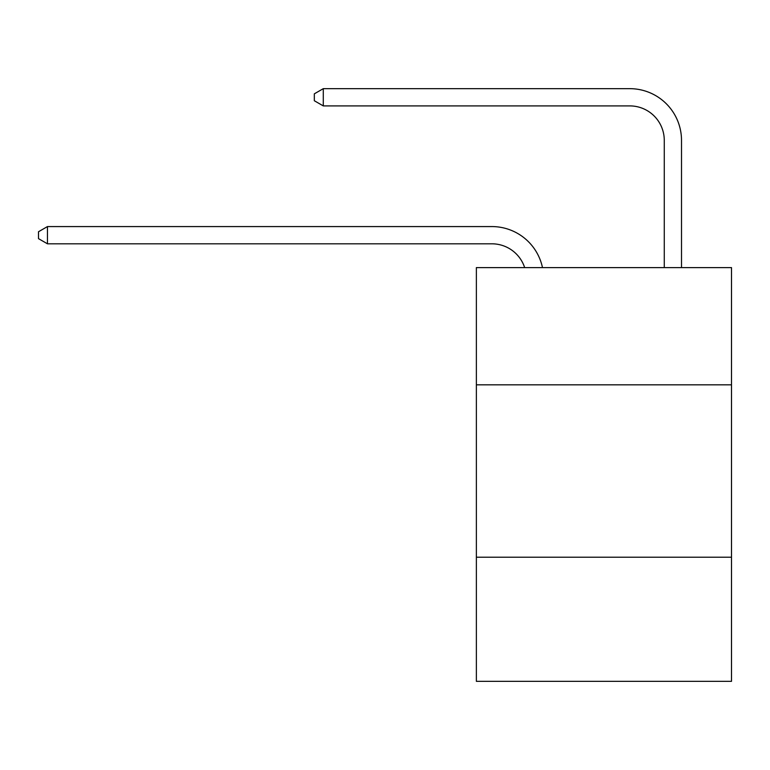 <?xml version="1.0" encoding="UTF-8"?>
<svg xmlns="http://www.w3.org/2000/svg" width="770" height="770" viewBox="0 0 770 770"><rect width="100%" height="100%" fill="white"/><g stroke="black" fill="none" stroke-linecap="round" stroke-linejoin="round"><path stroke-width="1.16" d="M731.5 384.827L731.5 267.604L476.37 267.604L476.37 384.827L731.5 384.827L731.5 681.335L476.37 681.335L476.37 384.827M731.5 557.22L476.37 557.22M491.876 243.811A34.477 34.477 -53.1 0 1 524.659 267.604A34.477 34.477 -36.6 0 0 491.876 243.811L47.461 243.811L38.5 238.642L38.5 231.751L47.461 226.573L491.876 226.573A51.715 51.715 126.9 0 1 542.484 267.604M664.269 267.604L664.269 140.381A34.477 34.477 42.6 0 0 629.793 105.904L323.284 105.904L314.324 100.735L314.324 93.834L323.284 88.666L629.793 88.666A51.715 51.715 57.8 0 1 681.508 140.381L681.508 267.604M664.269 140.381A34.477 34.477 -122.2 0 0 629.793 105.904A34.477 34.477 -122.2 0 1 664.269 140.381A34.477 34.477 -122.2 0 0 629.793 105.904A34.477 34.477 -122.2 0 1 664.269 140.381A34.477 34.477 -122.2 0 0 629.793 105.904A34.477 34.477 -122.2 0 1 664.269 140.381A34.477 34.477 -122.2 0 0 629.793 105.904A34.477 34.477 -122.2 0 1 664.269 140.381A34.477 34.477 -122.2 0 0 629.793 105.904A34.477 34.477 -122.2 0 1 664.269 140.381A34.477 34.477 -122.2 0 0 629.793 105.904A34.477 34.477 -122.2 0 1 664.269 140.381A34.477 34.477 -122.2 0 0 629.793 105.904A34.477 34.477 -122.2 0 1 664.269 140.381A34.477 34.477 -122.2 0 0 629.793 105.904A34.477 34.477 -122.2 0 1 664.269 140.381A34.477 34.477 -122.2 0 0 629.793 105.904A34.477 34.477 -122.2 0 1 664.269 140.381A34.477 34.477 -122.2 0 0 629.793 105.904A34.477 34.477 -122.2 0 1 664.269 140.381A34.477 34.477 -122.2 0 0 629.793 105.904A34.477 34.477 -122.2 0 1 664.269 140.381A34.477 34.477 -122.2 0 0 629.793 105.904A34.477 34.477 -122.2 0 1 664.269 140.381A34.477 34.477 -122.2 0 0 629.793 105.904A34.477 34.477 -122.2 0 1 664.269 140.381A34.477 34.477 -122.2 0 0 629.793 105.904A34.477 34.477 -122.2 0 1 664.269 140.381A34.477 34.477 -122.2 0 0 629.793 105.904A34.477 34.477 -122.2 0 1 664.269 140.381A34.477 34.477 -122.2 0 0 629.793 105.904A34.477 34.477 -122.2 0 1 664.269 140.381A34.477 34.477 -122.2 0 0 629.793 105.904A34.477 34.477 -122.2 0 1 664.269 140.381A34.477 34.477 -122.2 0 0 629.793 105.904A34.477 34.477 -122.2 0 1 664.269 140.381A34.477 34.477 -122.2 0 0 629.793 105.904A34.477 34.477 -122.2 0 1 664.269 140.381A34.477 34.477 -122.2 0 0 629.793 105.904A34.477 34.477 -122.2 0 1 664.269 140.381A34.477 34.477 -122.2 0 0 629.793 105.904A34.477 34.477 -122.2 0 1 664.269 140.381A34.477 34.477 -122.2 0 0 629.793 105.904M47.461 226.573L47.461 243.811M323.284 88.666L323.284 105.904"/></g></svg>
